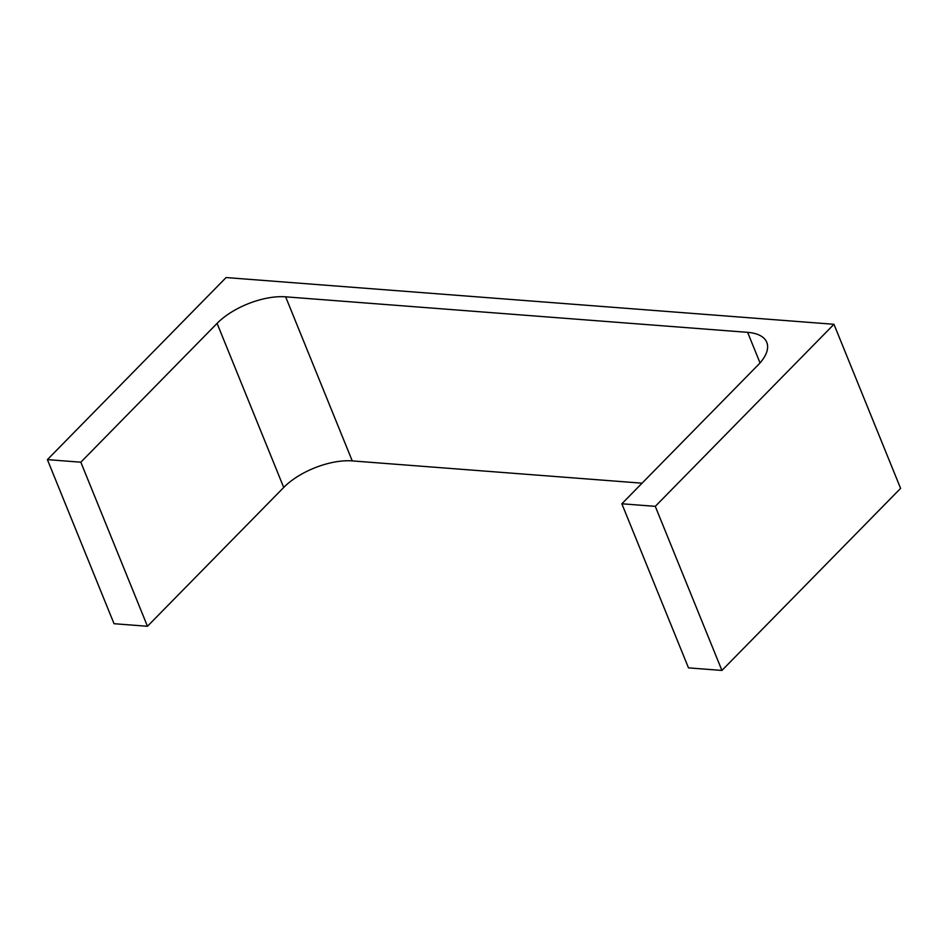 <?xml version="1.0" encoding="UTF-8"?>
<svg xmlns="http://www.w3.org/2000/svg" width="948" height="948" viewBox="0 0 948 948"><rect width="100%" height="100%" fill="white"/><g stroke="black" fill="none" stroke-linecap="round" stroke-linejoin="round"><path stroke-width="1.42" d="M642.069 483.184L352.253 460.906A52.01 24.174 157.9 0 0 283.713 487.462L147.461 626.273L114.033 623.713L47.4 459.626L80.829 462.197L147.461 626.273M655.281 506.351L833.967 324.287L900.6 488.374L721.914 670.437L655.281 506.351L621.852 503.779L758.104 364.956A52.01 24.174 157.9 0 0 766.778 342.358A52.01 24.174 157.9 0 0 747.628 332.345L285.632 296.831L352.253 460.906M80.829 462.197L217.08 323.375A52.01 24.174 157.9 0 1 285.632 296.831M833.967 324.287L226.086 277.563L47.4 459.626M721.914 670.437L688.485 667.866L621.852 503.779M747.628 332.345L760.035 362.894M217.08 323.375L283.713 487.462"/></g></svg>
